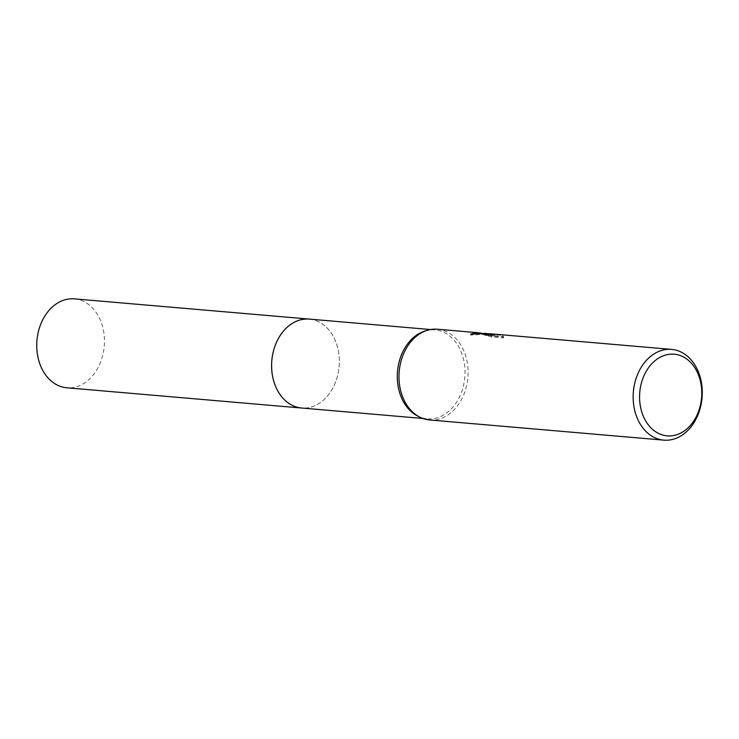 <?xml version="1.0" encoding="UTF-8"?>
<svg xmlns="http://www.w3.org/2000/svg" width="739" height="739" viewBox="0 0 739 739"><rect width="100%" height="100%" fill="white"/><g stroke="black" fill="none" stroke-linecap="round" stroke-linejoin="round"><path stroke-width="0.55" stroke-dasharray="3.69 2.77" d="M309.364 319.109A44.626 33.782 -85.1 0 1 330.832 332.448A44.626 33.782 -85.1 0 1 325.142 398.552A44.626 33.782 -85.1 0 1 301.706 408.02M309.78 319.146A44.626 33.782 -85.1 0 1 330.832 332.448A44.626 33.782 -85.1 0 1 325.132 398.552A44.626 33.782 -85.1 0 1 302.122 408.057M425.073 330.998A44.626 33.782 -85.1 0 1 434.985 329.927A44.626 33.782 -85.1 0 1 435.049 329.936A44.626 33.782 -85.1 0 1 464.813 377.324A44.626 33.782 -85.1 0 1 427.327 418.847A44.626 33.782 -85.1 0 1 427.271 418.847A44.626 33.782 -85.1 0 1 417.747 416.103M437.497 329.234A45.532 34.465 -85.1 0 1 467.87 377.555A45.532 34.465 -85.1 0 1 429.682 419.964M488.793 333.732L485.505 333.372M481.311 333.169L494.677 335.044L485.2 334.231L491.721 335.996L503.416 337.002L502.825 335.598L490.049 333.76M484.673 334.37L483.703 334.758L486.613 335.608A44.626 33.782 -85.1 0 1 490.29 335.053L501.19 336.541L502.742 336.522L502.825 335.598M490.29 335.053L490.373 334.139M502.742 336.522L503.333 337.954L491.638 336.947L491.721 335.996M503.333 337.954L503.416 337.002M486.613 335.608L486.696 334.675M471.408 334.019L470.697 335.09L485.338 334.268L491.62 335.201L491.703 334.287M491.62 335.201L486.77 334.388M491.638 336.947L485.117 335.155L494.603 335.968L475.417 333.446M485.117 335.155L485.2 334.231M494.603 335.968L494.677 335.044M479.149 333.834L479.205 333.187M470.697 335.09L470.78 334.139M74.427 298.861A44.626 33.782 -85.1 0 1 104.245 346.305A44.626 33.782 -85.1 0 1 66.769 387.781M309.983 319.156A44.636 33.791 -85.1 0 1 339.127 366.535A44.636 33.791 -85.1 0 1 302.325 408.076M422.865 418.459L427.327 418.847M503.601 336.614L503.518 337.557M483.786 333.843L483.703 334.758M476.683 333.52L485.338 334.268M487.722 334.471L489.92 334.665M470.752 333.908L470.669 334.85M430.523 329.548L434.985 329.927"/><path stroke-width="1.11" d="M301.706 408.02A44.626 33.782 -85.1 0 1 301.641 408.02A44.626 33.782 -85.1 0 1 301.586 408.011A44.626 33.782 -85.1 0 1 271.823 360.623A44.626 33.782 -85.1 0 1 309.308 319.1A44.626 33.782 -85.1 0 1 309.364 319.109A44.626 33.782 -85.1 0 1 309.78 319.146M302.122 408.057A44.626 33.782 -85.1 0 1 301.586 408.02A44.626 33.782 -85.1 0 1 271.823 360.586A44.626 33.782 -85.1 0 1 309.364 319.1M429.682 419.964A45.532 34.465 -85.1 0 1 429.618 419.955A45.532 34.465 -85.1 0 1 429.562 419.955A45.532 34.465 -85.1 0 1 419.844 417.156A45.532 34.465 -85.1 0 1 399.189 371.634A45.532 34.465 -85.1 0 1 427.327 330.315A45.532 34.465 -85.1 0 1 437.442 329.224A45.532 34.465 -85.1 0 1 437.497 329.234M490.049 333.76L488.599 333.797L490.373 334.139A45.532 34.465 94.9 0 0 486.696 334.675L483.786 333.843L488.793 333.732M671.677 349.408A45.532 34.465 -85.1 0 1 702.05 397.767A45.532 34.465 -85.1 0 1 663.807 440.139A45.532 34.465 -85.1 0 1 663.742 440.13A45.532 34.465 -85.1 0 1 633.369 391.772A45.532 34.465 -85.1 0 1 671.622 349.399A45.532 34.465 -85.1 0 1 671.677 349.408M485.505 333.372L470.78 334.139L476.757 332.615L481.311 333.169M674.245 354.203A40.978 31.02 -85.1 0 1 701.579 397.758A40.978 31.02 -85.1 0 1 667.105 435.853A40.978 31.02 -85.1 0 1 639.771 392.289A40.978 31.02 -85.1 0 1 674.245 354.203M487.722 334.471L484.673 334.37M475.417 333.446L471.408 334.019M419.844 417.156L417.747 416.103A44.626 33.782 -85.1 0 1 397.499 371.486A44.626 33.782 -85.1 0 1 425.073 330.998L427.327 330.315M302.325 408.076A44.636 33.791 -85.1 0 1 301.641 408.03L66.769 387.781A44.626 33.782 -85.1 0 1 36.95 340.346A44.626 33.782 -85.1 0 1 74.427 298.861L309.299 319.091A44.636 33.791 -85.1 0 1 309.983 319.156M422.865 418.459L301.641 408.02A44.636 33.791 -85.1 0 1 271.813 360.586A44.636 33.791 -85.1 0 1 309.299 319.091L430.523 329.548M429.618 419.955L663.807 440.139M488.599 333.797L488.553 334.342M437.442 329.224L476.757 332.615M485.412 333.363L486.853 333.483M489.994 333.751L671.622 349.399"/></g></svg>
